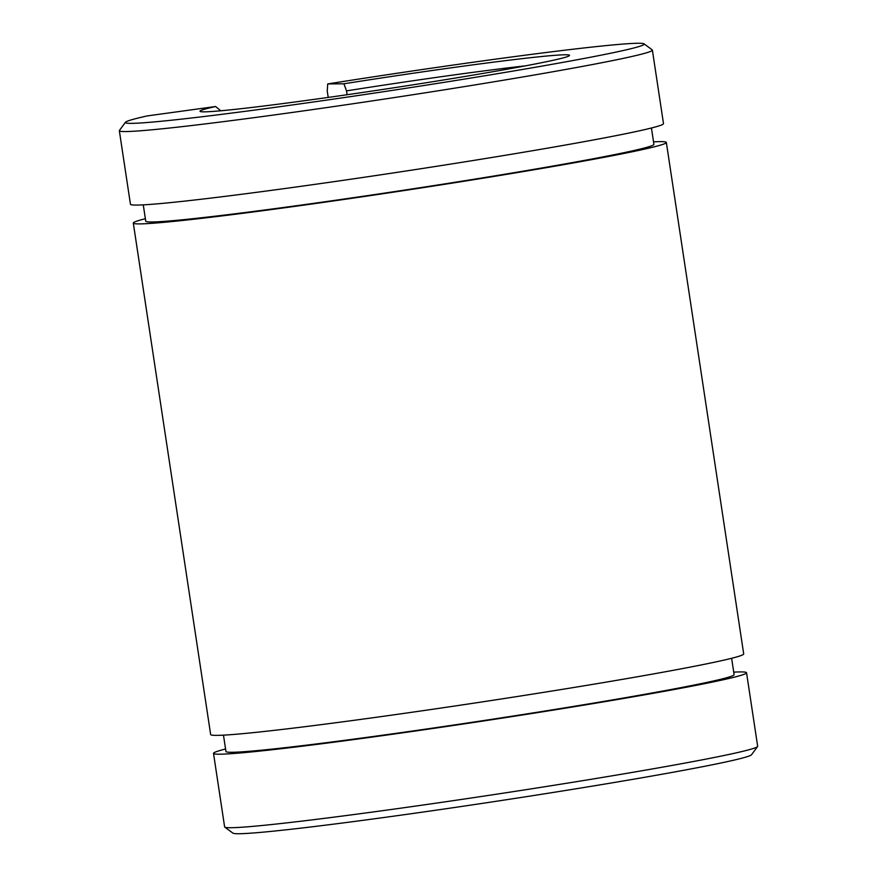 <?xml version="1.0" encoding="UTF-8"?>
<svg xmlns="http://www.w3.org/2000/svg" width="877" height="877" viewBox="0 0 877 877"><rect width="100%" height="100%" fill="white"/><g stroke="black" fill="none" stroke-linecap="round" stroke-linejoin="round"><path stroke-width="1.32" d="M328.206 97.424L327.242 91.044L327.702 83.929A262.366 8.112 171.4 0 1 644.036 43.85A262.366 8.112 171.4 0 1 386.001 91.34A262.366 8.112 171.4 0 1 125.455 122.276A262.366 8.112 171.4 0 1 147.139 115.928L215.599 106.523A186.889 5.777 171.4 0 0 200.109 111.423A186.889 5.777 171.4 0 0 385.65 89.026A186.889 5.777 171.4 0 0 569.502 55.558A186.889 5.777 171.4 0 0 343.905 83.786L346.525 90.879A179.697 5.558 171.4 0 1 525.52 65.841M644.036 43.85L652.214 49.868A269.546 8.342 171.4 0 1 652.378 50.11A269.546 8.342 171.4 0 1 387.108 98.662A269.546 8.342 171.4 0 1 119.338 130.728A269.546 8.342 171.4 0 1 119.425 130.454L125.455 122.276M220.807 110.787L215.599 106.523M653.529 141.844A269.546 8.342 171.4 0 1 666.345 142.458A269.546 8.342 171.4 0 1 401.074 191.011A269.546 8.342 171.4 0 1 133.304 223.076A269.546 8.342 171.4 0 1 145.363 218.702M666.345 142.458L743.696 653.924A269.546 8.342 171.4 0 1 478.425 702.477A269.546 8.342 171.4 0 1 210.655 734.542L133.304 223.076M347.106 94.727L346.525 90.879M343.905 83.786L327.702 83.929M213.506 753.365L224.622 826.89A269.546 8.342 -8.6 0 0 224.786 827.132L232.964 833.15A262.366 8.112 -8.6 0 0 493.433 801.71A262.366 8.112 -8.6 0 0 751.545 754.724L757.575 746.546A269.546 8.342 -8.6 0 0 757.662 746.272L746.546 672.758A269.546 8.342 171.4 0 1 481.276 721.311A269.546 8.342 171.4 0 1 213.506 753.365A269.546 8.342 171.4 0 1 225.564 749.002M224.786 827.132A269.546 8.342 -8.6 0 0 492.392 794.825A269.546 8.342 -8.6 0 0 757.575 746.546M733.731 672.144A269.546 8.342 171.4 0 1 746.546 672.758M731.637 658.298L734.104 674.632A256.972 7.948 171.4 0 1 481.21 720.927A256.972 7.948 171.4 0 1 225.937 751.49L223.471 735.156M651.436 127.998L653.902 144.343A256.972 7.948 171.4 0 1 401.008 190.627A256.972 7.948 171.4 0 1 145.746 221.19L143.269 204.856M652.378 50.11L663.494 123.635A269.546 8.342 171.4 0 1 398.224 172.188A269.546 8.342 171.4 0 1 130.454 204.242L119.338 130.728"/></g></svg>
